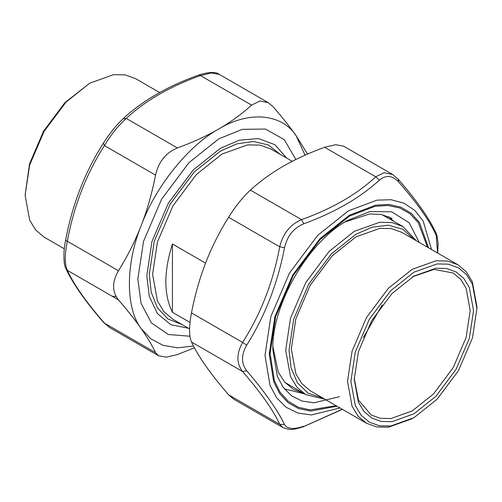 <?xml version="1.0" encoding="UTF-8"?>
<svg xmlns="http://www.w3.org/2000/svg" width="502" height="502" viewBox="0 0 502 502"><rect width="100%" height="100%" fill="white"/><g stroke="black" fill="none" stroke-linecap="round" stroke-linejoin="round"><path stroke-width="0.75" d="M172.431 312.294C163.671 294.58 163.671 271.802 172.431 243.972L172.431 312.294L190.013 322.447M205.575 263.111L172.431 243.972M286.705 158.117L274.864 144.664L258.379 138.539L239.41 140.183L220.391 148.278L193.301 169.883L168.352 203.21L151.962 241.481L146.797 275.749L149.295 296.268L157.358 313.518L170.9 324.731L188.47 328.258M198.811 75.018L200.467 75.589L211.292 72.972L219.261 74.39C215.96 71.629 209.158 71.836 198.848 75.005C167.762 86.093 142.493 100.701 123.034 118.823C116.2 125.255 109.631 133.419 103.318 143.321L103.33 143.302M122.99 118.867L126.253 118.441C145.166 100.789 169.902 86.507 200.467 75.589L251.596 105.106L259.892 100.952L268.313 102.709L273.421 107.058C282.532 117.625 290.137 127.244 296.243 135.916L307.588 154.07M103.425 143.195L104.429 145.593C111.224 134.373 118.497 125.324 126.253 118.441L177.382 147.952C192.768 142.336 206.56 136.011 218.753 128.995C230.907 121.955 241.857 113.992 251.596 105.106M65.9 268.664L65.925 268.733C63.955 265.972 62.8 253.033 65.561 240.596L65.561 240.596C72.206 204.785 84.794 172.355 103.318 143.321M65.649 240.546L67.318 241.23C73.857 205.989 86.225 174.106 104.429 145.593L155.551 175.11C158.619 161.726 165.892 152.677 177.382 147.952M109.442 327.417L103.745 322.61C85.359 301.47 72.752 283.505 65.925 268.727L67.318 270.333C64.607 264.221 64.607 254.52 67.318 241.23L118.447 270.747C127.552 256.189 135.157 241.067 141.263 225.392C147.337 209.692 152.093 192.931 155.551 175.11M103.694 322.554L104.429 323.125C86.225 302.16 73.857 284.565 67.318 270.333L118.447 299.851C111.99 291.606 111.99 281.904 118.447 270.747M194.412 347.792L177.382 354.588L166.319 357.148L158.456 355.717L109.423 327.411L104.429 323.125L155.551 352.642C152.093 345.338 147.337 337.357 141.263 328.71C135.157 320.038 127.552 310.418 118.447 299.851M158.456 355.717L155.551 352.642M305.047 155.187L296.243 135.916C281.948 113.54 248.873 110.584 218.753 128.995C188.633 145.367 155.557 186.512 141.263 225.392C125.444 264.134 125.444 308.234 141.263 328.71L150.788 338.75L163.037 345.326L177.526 347.811L193.471 346.016M295.86 159.498L284.239 139.644L265.439 129.058L242.34 129.328L218.753 138.891L188.972 162.642L161.544 199.281L143.528 241.355L137.849 279.024L141.043 303.164L151.328 322.874L168.383 334.501L189.932 336.246M436.043 233.066L437.568 253.008M342.22 409.237L303.108 426.869M303.779 426.236C293.664 429.656 287.244 429.084 284.521 424.516L279.702 424.315L282.739 427.447M284.521 424.516C277.606 410.159 265.012 392.244 246.746 370.777L242.598 371.53C260.795 392.489 273.163 410.084 279.702 424.315L228.579 394.804L233.687 399.153L282.726 427.466M246.746 370.777C241.111 363.454 241.111 354.895 246.746 345.1L242.598 342.427C236.379 353.697 236.379 363.398 242.598 371.53L191.469 342.013C194.927 349.317 199.689 357.292 205.757 365.945C211.863 374.611 219.468 384.231 228.579 394.804M246.746 345.1C265.012 316.009 277.606 283.555 284.521 247.75L279.702 246.789C273.163 282.036 260.795 313.913 242.598 342.427L191.469 312.909C188.947 326.338 188.947 336.039 191.469 342.013M284.521 247.75C287.244 235.99 293.664 228.008 303.779 223.798L301.533 219.631C290.269 224.494 282.996 233.549 279.702 246.789L228.579 217.272C219.468 231.83 211.863 246.946 205.757 262.628C199.689 278.328 194.927 295.088 191.469 312.909M303.779 223.798C334.784 212.421 359.965 197.882 379.317 180.18L375.747 176.786C356.834 194.437 332.098 208.719 301.533 219.631L250.404 190.114C242.849 197.104 235.576 206.159 228.579 217.272M379.317 180.18C385.931 174.734 392.351 175.311 398.575 181.9L398.205 179.189M392.57 174.47L384.118 172.719L375.747 176.786L324.618 147.268C309.232 152.89 295.44 159.209 283.247 166.231C271.093 173.272 260.143 181.235 250.404 190.114M398.575 181.9C417.149 202.99 429.743 220.899 436.351 235.639M392.583 174.451L343.544 146.138L335.681 144.714L324.618 147.268M344.999 221.959L369.547 213.971L381.394 214.467L391.98 218.383M302.97 393.022L293.306 389.295L284.621 382.085L278.265 372.076L272.912 346.819M393.568 221.156L388.642 216.701M89.789 83.156L64.915 102.628L43.555 131.16L29.524 163.928L25.1 195.203L29.643 165.089L44.044 131.449L65.975 102.151L89.789 83.156L113.603 74.654L125.193 74.898L135.534 78.626L159.586 92.512M64.325 248.791L44.05 237.088L35.642 229.991L29.643 220.083L25.1 195.203M473.537 310.537L469.351 287.596L463.817 278.459L456.067 271.915L446.529 268.476L435.849 268.256L413.886 276.094L391.93 293.607L371.712 320.621L358.428 351.638L354.236 379.412L358.428 402.347L363.963 411.489L371.712 418.028L381.25 421.467L391.93 421.693L413.886 413.849L435.849 396.342L456.067 369.328L469.351 338.304L473.537 310.537M413.039 276.589L433.979 269.398L453.199 273.006L460.729 279.363L466.107 288.242L470.179 310.537L466.107 337.526L453.199 367.671L433.546 393.919L412.211 410.943L390.87 418.561L380.485 418.342L371.216 415.003L358.484 400.163L354.243 378.433M363.322 337.626L382.242 304.858M350.879 381.351L355.303 352.015L369.334 319.247L390.694 290.714L413.886 272.216L437.085 263.933L448.368 264.165L458.445 267.798L466.628 274.707L472.476 284.364L476.9 308.592L472.476 337.928L458.445 370.696L437.085 399.234L413.893 417.733L390.694 426.016L379.412 425.778L369.334 422.144L361.151 415.236L355.303 405.578L350.879 381.351M476.9 308.592L476.9 306.653L472.357 281.779L466.358 271.864L457.949 264.774L447.608 261.04L436.018 260.802L412.211 269.304L388.397 288.299L366.466 317.59L352.059 351.231L347.516 381.351L352.059 406.225L358.064 416.139L366.466 423.236L376.807 426.964L388.397 427.208L412.211 418.699M366.466 423.236L310.261 390.782L301.859 383.691L295.854 373.777L291.311 348.903L295.854 318.783L310.261 285.142L332.192 255.844L356.006 236.856L379.813 228.354L391.403 228.592L401.744 232.326L457.949 264.774M416.29 240.722L402.861 226.515L391.88 222.555L379.587 222.304L354.324 231.322L329.055 251.477L305.787 282.563L290.501 318.255L285.682 350.214L290.501 376.607L296.87 387.124L305.787 394.647L324.807 399.178M322.479 397.841L308.178 393.279L297.379 382.762L291.016 367.702L289.045 350.214L293.745 319.04L308.655 284.214L331.358 253.893L356.006 234.233L372.139 227.199L388.36 225.178L402.868 229.27L413.968 239.379M381.796 214.549L402.861 226.515M305.787 394.647L284.891 382.392M304.519 393.919L284.32 388.837M292.252 161.318L271.162 149.138L260.055 145.134L247.612 144.877L222.047 154.007L196.477 174.401L172.926 205.858L157.459 241.977L152.583 274.318L157.459 301.024L163.909 311.667L172.926 319.285L189.587 328.898M280.285 154.409L268.394 144.959L253.353 141.464L236.8 143.886L220.391 151.14L194.211 172.023L170.103 204.226L154.271 241.205L149.276 274.318L151.196 292.151L157.377 307.701L167.925 318.983L182.057 324.556M115.931 296.469L112.159 296.224M431.507 249.507L423.205 221.144L414.847 210.451L403.953 203.166L391.089 199.727L377.021 200.147L348.463 210.821L317.741 235.325L289.447 273.126L270.86 316.53L265 355.391L270.032 385.454L276.702 397.854L286.115 407.273L297.868 413.064L311.309 414.959L340.017 407.963M339.528 396.705L313.976 402.799L302.035 401.054L291.599 395.846L283.247 387.425L277.336 376.374L272.868 349.612C271.563 305.166 308.253 241.619 347.397 220.529L369.874 211.562L391.742 211.819L409.143 222.744L419.308 242.46M427.516 247.197L418.298 222.706L410.09 213.814L399.805 207.972L387.939 205.475L375.145 206.266L349.367 216.18L320.182 239.454L293.306 275.353L275.654 316.58L270.089 353.49L274.393 380.773L280.103 392.25L288.204 401.274L298.401 407.266L310.205 409.927L336.026 405.66M337.03 406.237L310.619 411.05L298.483 408.54L287.972 402.585L279.614 393.474L273.709 381.809L269.26 353.973L274.883 316.674L292.722 275.014L319.881 238.739L349.367 215.22L375.703 205.155L388.755 204.433L400.822 207.119L411.238 213.243L419.477 222.499L428.52 247.781M219.28 74.396L268.313 102.703M437.669 253.064L438.095 243.464L437.029 235.752L436.075 233.135C429.248 218.351 416.641 200.392 398.255 179.252L392.583 174.476M282.708 427.428C290.915 430.503 292.139 429.976 303.152 426.857L342.395 409.337M413.886 276.094L412.211 277.066"/></g></svg>
